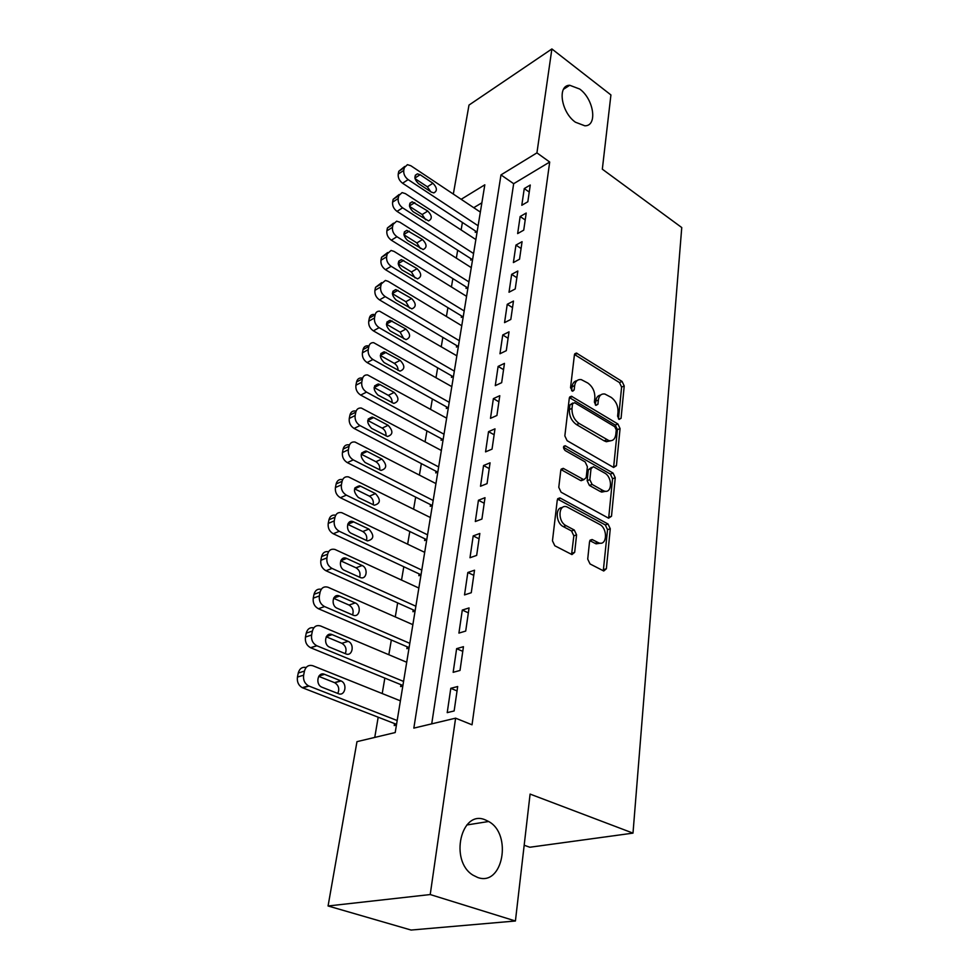 <?xml version="1.0" encoding="UTF-8"?>
<svg xmlns="http://www.w3.org/2000/svg" width="979" height="979" viewBox="0 0 979 979"><rect width="100%" height="100%" fill="white"/><g stroke="black" fill="none" stroke-linecap="round" stroke-linejoin="round"><path stroke-width="1.47" d="M619.132 419.404L621.065 418.29L624.223 385.959L622.081 381.443L576.398 353.052L574.416 354.875L570.537 387.708L572.678 391.233L574.171 389.899L574.673 385.616C575.407 381.198 577.598 379.191 581.257 379.607L587.828 383.046C592.674 386.644 595.012 391.588 594.84 397.866L594.375 402.136L595.917 405.379L597.912 404.278L598.365 400.019C599.062 395.589 601.216 393.582 604.814 394.011L611.116 397.339C615.852 400.852 618.153 405.734 618.03 411.963L617.614 416.197L619.132 419.404M485.156 819.827C461.146 809.29 449.116 860.822 472.992 875.165L477.703 877.478C502.876 886.876 512.506 834.132 488.643 821.503L485.156 819.827M579.703 89.04L569.729 85.271C557.051 85.149 561.126 112.316 575.419 122.204L584.83 125.801C597.802 126.181 593.91 99.185 579.703 89.04M587.718 559.095L590.031 563.941L603.749 571.002L606.368 568.762L610.272 528.746L608.02 524.01L560.392 498.14L557.271 500.061L552.462 540.824L554.812 545.768L571.944 554.579L574.673 552.34L576.582 534.877L574.269 530.018L566.082 525.674C557.492 521.623 558.238 503.769 566.804 506.828L599.589 524.377C607.873 528.354 607.249 546.037 598.867 542.929L592.111 539.527L589.542 541.717L587.718 559.095M453.326 194.075L468.99 105.083L551.887 48.95L610.92 94.939L602.33 169.183L681.751 227.544L632.997 833.129L530.092 794.091L515.419 920.994L430.222 894.549L328.075 905.979L356.98 741.654L395.21 732.549L484.813 184.811L461.158 199.3M551.887 48.95L536.933 152.871L500.979 174.898L413.836 728.119L455.602 718.17L430.222 894.549M455.602 718.17L472.037 724.803L549.696 162.037L536.933 152.871M613.6 467.46L616.427 465.71L620.062 428.569L617.896 423.98L571.455 396.238L569.301 398.147L564.846 435.912L567.11 440.685L613.6 467.46L617.406 429.634L615.24 425.057L569.423 397.596M615.253 477.728L611.496 516.263L608.595 518.185L561.089 492.217L558.776 487.346L560.771 470.434L563.231 468.354L583.802 479.698L586.188 477.63L587.388 466.665L585.136 461.917L565.116 450.511C563.011 448.052 563.035 446.461 565.177 445.739L613.05 473.065L615.253 477.728L612.56 478.731L608.767 517.206L611.496 516.263M394.549 723.579L394.231 725.549L396.446 725.011M400.937 684.676L400.631 686.597L402.822 686.01M407.166 646.801L406.86 648.673L409.038 648.012M413.236 609.893L412.93 611.716L415.096 611.006M419.147 573.914L418.853 575.689L420.994 574.942M424.91 538.842L424.617 540.567L426.746 539.772M430.527 504.638L430.246 506.327L432.351 505.482M436.01 471.266L435.741 472.918L437.821 472.037M441.358 438.702L441.088 440.305L443.169 439.387M446.583 406.909L446.326 408.488L448.382 407.521M451.686 375.875L451.429 377.404L453.461 376.413M456.667 345.55L456.41 347.055L458.441 346.028M461.525 315.936L461.293 317.404L463.287 316.352M466.285 286.994L466.053 288.426L468.035 287.337M470.936 258.701L470.703 260.096L472.673 258.982M527.84 201.747L530.263 185.031L524.254 188.592L521.807 205.272L527.84 201.747M523.728 230.138L526.212 213.03L520.155 216.518L517.646 233.589L523.728 230.138M519.531 259.202L522.064 241.691L515.945 245.093L513.388 262.568L519.531 259.202M515.223 288.964L517.818 271.024L511.65 274.353L509.019 292.231L515.223 288.964M510.805 319.448L513.473 301.067L507.244 304.298L504.552 322.617L510.805 319.448M506.29 350.678L509.019 331.844L502.741 334.977L499.975 353.749L506.29 350.678M501.664 382.679L504.454 363.38L498.115 366.415L495.288 385.64L501.664 382.679M496.916 415.488L499.779 395.7L493.379 398.624L490.479 418.339L496.916 415.488M492.045 449.128L494.982 428.839L488.533 431.653L485.56 451.87L492.045 449.128M487.052 483.638L490.063 462.822L483.553 465.514L480.505 486.245L487.052 483.638M481.925 519.054L485.009 497.687L478.437 500.257L475.317 521.526L481.925 519.054M476.663 555.399L479.832 533.469L473.2 535.905L469.993 557.736L476.663 555.399M471.266 592.723L474.521 570.206L467.827 572.495L464.523 594.914L471.266 592.723M465.71 631.063L469.063 607.935L462.296 610.064L458.918 633.095L465.71 631.063M460.008 670.456L463.446 646.691L456.63 648.661L453.155 672.316L460.008 670.456M549.696 162.037L513.669 183.697L431.727 723.86M450.793 688.31L447.219 712.639L454.146 710.95L457.682 686.524L450.793 688.31L457.046 690.929M462.406 222.466L461.133 229.955M457.682 250.22L456.336 258.138M452.849 278.611L451.429 286.969M447.905 307.651L446.4 316.474M442.851 337.376L441.26 346.688M437.662 367.81L435.998 377.625M432.363 398.979L430.601 409.308M426.93 430.895L425.07 441.774M421.362 463.605L419.416 475.06M415.659 497.124L413.603 509.178M409.809 531.499L407.643 544.165M403.801 566.743L401.537 580.058M397.645 602.905L395.271 616.905M391.331 640.009L388.834 654.718M384.845 678.092L382.214 693.56M378.188 717.215L374.749 737.42M481.864 202.812L473.75 207.695M475.476 231.044L475.256 232.402L477.214 231.264M524.181 845.256L529.823 847.239L632.997 833.129M515.419 920.994L411.094 930.05L328.075 905.979M513.669 183.697L500.979 174.898M524.254 188.592L529.247 192.055M520.155 216.518L525.209 219.957M515.945 245.093L521.073 248.495M511.65 274.353L516.851 277.706M507.244 304.298L512.519 307.614M502.741 334.977L508.089 338.257M498.115 366.415L503.549 369.634M493.379 398.624L498.886 401.794M488.533 431.653L494.126 434.762M483.553 465.514L489.231 468.574M478.437 500.257L484.213 503.243M473.2 535.905L479.061 538.829M467.827 572.495L473.775 575.346M462.296 610.064L468.354 612.842M456.63 648.661L462.773 651.353M600.629 395.051C597.875 395.455 596.248 397.486 595.734 401.133L598.365 400.019M595.33 404.89L595.734 401.133M576.937 380.709C574.208 381.174 572.568 383.193 572.042 386.778L574.673 385.616M571.589 390.597L572.042 386.778M618.471 418.828L621.604 387.084L619.474 382.569L574.489 354.496M616.256 429.916L614.739 426.697L574.624 402.687L572.544 403.813L572.005 408.402C571.797 414.863 574.183 419.893 579.164 423.491L608.999 440.66C612.83 441.211 615.093 439.143 615.803 434.443L616.256 429.916M572.813 402.993L569.9 404.939L572.544 403.813M610.676 440.795L606.331 441.713L604.116 440.819L576.509 424.592C571.528 421.007 569.154 415.989 569.362 409.528L569.9 404.939M608.546 518.148L608.767 517.206M583.3 479.49L580.51 480.469L560.979 469.565M563.5 447.317L610.358 474.081L613.05 473.065M602.893 490.467L604.398 491.091C612.352 493.697 612.548 477.054 604.667 473.053L593.323 466.689L591.022 468.721L589.847 479.686L592.099 484.421L602.893 490.467L600.188 491.458L601.681 492.082L605.744 491.274M591.463 467.399L588.33 469.749L591.022 468.721M600.188 491.458L589.395 485.425L587.143 480.689L588.33 469.749M612.56 478.731L610.358 474.081M600.421 543.186L596.113 543.847L589.823 540.641M562.338 507.587C554.958 507.306 555.766 523.116 563.341 526.629L566.082 525.674M571.577 554.42L573.841 535.807L571.528 530.961L563.341 526.629M603.297 570.794L607.543 529.676L605.291 524.94L557.528 499.07M478.107 225.745L408.133 179.61C404.89 177.077 403.421 174.017 403.764 170.419L404.315 167.642L407.423 164.668L410.85 165.745L480.346 212.1M476.479 231.693L402.577 183.232C399.334 180.723 397.878 177.664 398.22 174.078L398.771 171.313L404.706 166.467M430.699 191.676L427.37 186.805L415.023 178.631M418.412 183.562L431.298 192.08L433.844 192.9C437.491 190.966 437.185 187.748 432.938 183.257L420.101 174.703L417.433 173.858C413.799 175.841 414.129 179.084 418.412 183.562M473.567 253.512L402.614 207.829C399.31 205.309 397.841 202.225 398.184 198.541L398.747 195.702L402.088 192.594L405.392 193.634L475.855 239.549M471.988 259.374L397.009 211.378C393.717 208.882 392.249 205.798 392.603 202.127L393.166 199.3L399.163 194.491M425.608 219.773L422.169 214.536L409.54 206.373M413.04 211.66L428.545 220.887C432.4 218.953 432.143 215.674 427.786 211.06L412.208 201.784C408.365 203.767 408.635 207.058 413.04 211.66M468.929 281.903L396.96 236.722C393.607 234.226 392.114 231.093 392.469 227.336L393.044 224.424L396.642 221.181L399.799 222.184L471.266 267.622M467.399 287.691L391.319 240.185C387.978 237.701 386.485 234.581 386.852 230.848L387.427 227.936L393.472 223.175M420.395 248.519L416.858 242.927L403.935 234.776M407.533 240.43L423.124 249.535C427.187 247.601 426.991 244.273 422.512 239.525L406.86 230.359C402.797 232.341 403.018 235.694 407.533 240.43M464.168 310.955L391.159 266.312C387.77 263.816 386.252 260.659 386.619 256.816L387.219 253.842L391.086 250.465L394.072 251.419L466.567 296.343M462.712 316.658L385.481 269.69C382.091 267.218 380.586 264.073 380.953 260.243L381.553 257.269L387.647 252.545M415.035 277.926L411.425 271.978L398.233 263.865M401.904 269.874L417.556 278.856C421.851 276.935 421.704 273.533 417.115 268.662L401.402 259.619C397.107 261.589 397.266 265.015 401.904 269.874M459.31 340.692L385.224 296.613C381.786 294.141 380.244 290.947 380.635 287.018L381.235 283.971L385.396 280.447L388.21 281.365L461.758 325.738M457.915 346.297L379.509 299.892C376.058 297.445 374.541 294.263 374.92 290.347L375.532 287.312L381.688 282.625M409.528 308.03L405.857 301.716L392.395 293.663M396.14 300.039L411.841 308.874C416.393 306.978 416.308 303.514 411.596 298.497L395.822 289.588C391.27 291.546 391.38 295.022 396.14 300.039M454.329 371.127L379.154 327.659C375.655 325.212 374.1 321.981 374.492 317.967L375.116 314.834C375.728 312.338 377.221 311.114 379.595 311.175L456.838 355.818M453.008 376.634L373.378 330.853C369.891 328.418 368.337 325.199 368.74 321.198L369.364 318.077C369.989 315.581 371.482 314.357 373.843 314.418M403.874 338.844L400.154 332.175L386.436 324.196M390.229 330.939L405.991 339.627C410.788 337.743 410.776 334.218 405.942 329.042L390.107 320.292C385.31 322.213 385.347 325.762 390.229 330.939M449.226 402.296L372.913 359.489C369.364 357.054 367.798 353.786 368.202 349.687L368.838 346.48C369.511 343.8 371.114 342.528 373.648 342.662L451.796 386.619M448.003 407.705L367.113 362.573C363.564 360.162 361.997 356.907 362.414 352.819L363.05 349.613C363.723 346.945 365.326 345.673 367.859 345.807M398.074 370.417C398.074 367.394 396.813 365.045 394.304 363.368L380.341 355.487M384.172 362.597L399.983 371.127C405.049 369.279 405.098 365.681 400.142 360.345L384.282 351.755C379.191 353.652 379.154 357.262 384.172 362.597M444.013 434.223L366.525 392.114C362.928 389.703 361.324 386.399 361.753 382.202L362.401 378.91C363.136 376.046 364.861 374.724 367.578 374.945L446.632 418.168M442.875 439.522L360.676 395.088C357.078 392.701 355.487 389.409 355.915 385.224L356.576 381.945C357.298 379.081 359.024 377.772 361.753 377.98M392.102 402.761C392.249 399.567 390.976 397.095 388.32 395.345L374.113 387.562L379.974 384.588L378.31 384.001C372.938 385.861 372.815 389.544 377.967 395.063L393.803 403.397C399.163 401.598 399.285 397.939 394.194 392.42L379.974 384.588M438.653 466.934L359.978 425.571C356.319 423.185 354.704 419.844 355.132 415.549L355.805 412.171C356.601 409.112 358.449 407.741 361.361 408.059L441.345 450.475M437.625 472.111L354.08 428.435C350.421 426.061 348.818 422.732 349.258 418.449L349.931 415.096C350.727 412.037 352.587 410.666 355.487 410.984M385.971 435.912C386.264 432.559 385.004 429.952 382.189 428.117L367.749 420.456L373.66 417.605L372.191 417.078C366.513 418.877 366.317 422.634 371.604 428.337L387.476 436.487C393.117 434.737 393.325 431.005 388.112 425.302L373.66 417.605M433.171 500.453L353.26 459.897C349.54 457.548 347.9 454.158 348.353 449.753L349.038 446.302C349.907 443.022 351.889 441.59 355.01 442.031L435.936 483.589M432.277 505.519L347.312 462.626C343.592 460.289 341.965 456.924 342.43 452.543L343.115 449.092C343.984 445.824 345.979 444.405 349.087 444.833M379.668 469.908C380.133 466.371 378.873 463.642 375.899 461.709L361.227 454.195L367.186 451.454L365.938 451.001C359.942 452.751 359.66 456.569 365.081 462.48L380.966 470.409C386.925 468.721 387.219 464.915 381.859 459.016L367.186 451.454M427.554 534.828L346.358 495.129C342.577 492.792 340.925 489.378 341.39 484.862L342.087 481.313C343.042 477.801 345.171 476.332 348.487 476.895L430.381 517.536M426.746 539.735L340.374 497.724C336.592 495.411 334.94 492.009 335.418 487.518L336.127 483.981C337.082 480.481 339.211 479.012 342.528 479.563M373.183 504.772C373.843 501.064 372.595 498.189 369.438 496.169L354.557 488.815L360.541 486.196L359.513 485.817C353.199 487.493 352.819 491.385 358.375 497.503L374.284 505.213C380.562 503.585 380.953 499.718 375.459 493.6L360.541 486.196M421.79 570.072L339.285 531.291C335.43 528.99 333.753 525.527 334.231 520.901L334.965 517.255C335.993 513.498 338.281 511.98 341.806 512.69L424.69 552.34M421.019 574.783L333.252 533.751C329.409 531.475 327.732 528.024 328.222 523.422L328.956 519.788C329.972 516.092 332.224 514.562 335.699 515.199M366.513 540.53C367.37 536.651 366.146 533.641 362.817 531.524L347.729 524.352M351.51 533.457L367.419 540.91C374.027 539.356 374.504 535.427 368.887 529.088L352.942 521.55C346.762 519.384 345.342 530.863 351.51 533.457M415.867 606.234L332.016 568.42C328.1 566.156 326.399 562.656 326.9 557.92L327.635 554.175C328.773 550.149 331.208 548.583 334.953 549.452L418.853 588.036M415.133 610.737L325.934 570.733C322.03 568.493 320.329 565.005 320.843 560.294L321.589 556.561C322.654 552.707 324.979 551.091 328.577 551.74M359.648 577.243C360.737 573.18 359.526 570.035 356.026 567.808L340.741 560.832M344.449 570.365L360.37 577.549C366.746 580.082 368.471 568.089 362.144 565.519L346.199 558.238C339.786 555.754 338.024 567.783 344.449 570.365M409.797 643.338L324.538 606.564C320.561 604.349 318.836 600.8 319.35 595.942L320.121 592.087C321.357 587.792 323.963 586.164 327.928 587.216L412.857 624.663M409.1 647.621L318.42 608.73C314.443 606.515 312.729 602.991 313.243 598.157L314.014 594.326C315.14 590.288 317.563 588.612 321.271 589.285M352.587 614.947C353.921 610.688 352.746 607.384 349.05 605.059L333.582 598.304M337.204 608.277L353.138 615.179C359.709 618.043 361.802 605.487 355.218 602.917L339.272 595.93C332.652 593.09 330.498 605.695 337.204 608.277M403.568 681.421L316.719 645.712C312.766 643.472 311.065 639.911 311.603 635.016L312.387 631.063C313.745 626.462 316.511 624.786 320.696 626.022L406.713 662.257M402.907 685.484L310.551 647.706C306.598 645.491 304.91 641.943 305.448 637.06L306.243 633.132C307.43 628.91 309.951 627.147 313.794 627.845M345.306 653.654C346.909 649.212 345.771 645.761 341.891 643.313L326.252 636.791M329.752 647.229L345.783 653.85C352.526 656.946 354.912 643.864 348.096 641.343L332.15 634.649C325.383 631.455 322.752 644.512 329.666 647.192L329.752 647.229M348.096 641.343L341.891 643.313L348.096 641.343M397.168 720.532L308.471 685.863C304.677 683.55 303.062 680.001 303.637 675.192L304.445 671.117C305.84 666.369 308.679 664.594 312.95 665.781L400.399 700.842M396.544 724.35L302.254 687.674C298.46 685.386 296.857 681.849 297.445 677.064L298.252 673.014C299.513 668.584 302.132 666.736 306.133 667.482M337.804 693.438C339.689 688.971 338.685 685.398 334.794 682.742L318.726 676.354M322.091 687.27L338.404 693.67C345.097 696.62 347.753 683.672 341.059 680.931L324.563 674.335C317.857 671.288 314.944 684.199 321.724 687.111L322.091 687.27M618.838 419.196L621.065 418.29M571.932 390.89L574.171 389.899M595.685 405.22L597.912 404.278M574.722 354.631L577.329 353.431M619.474 382.569L622.081 381.443M621.604 387.084L624.223 385.959M569.643 397.719L572.274 396.568M615.24 425.057L617.896 423.98M617.406 429.634L620.062 428.569M613.747 466.726L616.427 465.71M569.362 409.528L572.005 408.402M576.509 424.592L579.164 423.491M604.116 440.819L606.784 439.755M561.151 469.651L563.843 468.611M580.51 480.469L583.215 479.453M563.598 446.754L565.654 445.934M587.143 480.689L589.847 479.686M589.395 485.425L592.099 484.421M589.835 540.604L592.54 539.698M594.999 543.369L597.741 542.464M571.528 530.961L574.269 530.018M573.841 535.807L576.582 534.877M571.907 553.245L574.673 552.34M557.675 499.143L560.392 498.14M605.291 524.94L608.02 524.01M607.543 529.676L610.272 528.746M603.602 569.631L606.368 568.762M408.133 179.61L402.577 183.232M404.315 167.642L398.771 171.313M403.764 170.419L398.22 174.078M414.912 178.08L420.101 174.703M427.37 186.805L432.938 183.257M402.614 207.829L397.009 211.378M398.747 195.702L393.166 199.3M398.184 198.541L392.603 202.127M409.479 205.945L414.766 202.604M422.169 214.536L427.786 211.06M396.96 236.722L391.319 240.185M393.044 224.424L387.427 227.936M392.469 227.336L386.852 230.848M403.911 234.458L409.308 231.154M416.858 242.927L422.512 239.525M391.159 266.312L385.481 269.69M387.219 253.842L381.553 257.269M386.619 256.816L380.953 260.243M398.208 263.645L403.715 260.377M411.425 271.978L417.115 268.662M385.224 296.613L379.509 299.892M381.235 283.971L375.532 287.312M380.635 287.018L374.92 290.347M392.395 293.516L398 290.31M405.857 301.716L411.596 298.497M379.154 327.659L373.378 330.853M375.116 314.834L369.364 318.077M374.492 317.967L368.74 321.198M386.436 324.122L392.138 320.965M400.154 332.175L405.942 329.042M372.913 359.489L367.113 362.573M368.838 346.48L363.05 349.613M368.202 349.687L362.414 352.819M380.341 355.45L386.13 352.379M394.304 363.368L400.142 360.345M366.525 392.114L360.676 395.088M362.401 378.91L356.576 381.945M361.753 382.202L355.915 385.224M388.32 395.345L394.194 392.42M359.978 425.571L354.08 428.435M355.805 412.171L349.931 415.096M355.132 415.549L349.258 418.449M382.189 428.117L388.112 425.302M353.26 459.897L347.312 462.626M349.038 446.302L343.115 449.092M348.353 449.753L342.43 452.543M375.899 461.709L381.859 459.016M346.358 495.129L340.374 497.724M342.087 481.313L336.127 483.981M341.39 484.862L335.418 487.518M369.438 496.169L375.459 493.6M339.285 531.291L333.252 533.751M334.965 517.255L328.956 519.788M334.231 520.901L328.222 523.422M347.753 524.303L353.725 521.844M362.817 531.524L368.887 529.088M332.016 568.42L325.934 570.733M327.635 554.175L321.589 556.561M326.9 557.92L320.843 560.294M340.79 560.734L346.725 558.446M356.026 567.808L362.144 565.519M324.538 606.564L318.42 608.73M320.121 592.087L314.014 594.326M319.35 595.942L313.243 598.157M333.668 598.132L339.542 596.04M349.05 605.059L355.218 602.917M316.866 645.773L310.698 647.768M312.387 631.063L306.243 633.132M311.603 635.016L305.448 637.06M326.386 636.546L332.15 634.649M308.972 686.083L302.756 687.894M304.445 671.117L298.252 673.014M303.637 675.192L297.445 677.064M318.958 676.012L324.563 674.335M334.524 682.62L340.79 680.809M563.488 89.297L569.729 85.271M466.799 824.979L488.643 821.503M574.759 353.811L576.398 353.052M569.68 397.009L571.455 396.238M606.331 441.713L608.999 440.66M561.2 469.137L563.231 468.354M581.11 480.713L583.802 479.698M563.806 446.289L565.177 445.739M601.681 492.082L604.398 491.091M590.068 540.212L592.111 539.527M596.113 543.847L598.867 542.929M557.736 498.703L559.853 497.907M415.267 175.278L417.433 173.858M409.858 203.265L412.208 201.784M404.327 231.913L406.86 230.359M398.661 261.246L401.402 259.619M392.873 291.289L395.822 289.588M386.925 322.054L390.107 320.292M380.843 353.578L384.282 351.755M374.614 385.885L378.31 384.001M368.226 419L372.191 417.078M361.679 452.971L365.938 451.001M354.973 487.799L359.513 485.817M348.096 523.545L352.942 521.55M341.035 560.221L346.199 558.238M333.802 597.875L339.272 595.93M316.719 645.712L310.551 647.706M308.471 685.863L302.254 687.674M334.794 682.742L341.059 680.931"/></g></svg>
